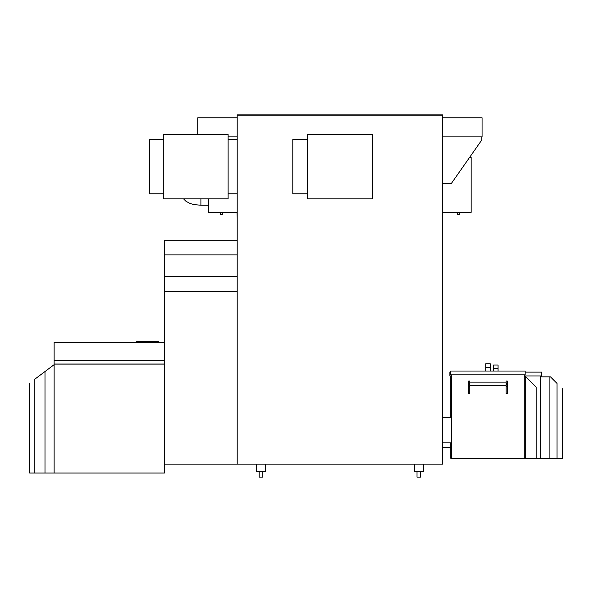 <?xml version="1.0" encoding="UTF-8"?>
<svg xmlns="http://www.w3.org/2000/svg" width="592" height="592" viewBox="0 0 592 592"><rect width="100%" height="100%" fill="white"/><g stroke="black" fill="none" stroke-linecap="round" stroke-linejoin="round"><path stroke-width="0.89" d="M237.2 291.316L164.48 291.316L164.48 276.775L237.2 276.775M237.2 254.871L164.48 254.871L164.48 276.686L237.2 276.686M164.48 254.871L164.48 240.322L237.2 240.322M164.48 342.22L54.131 342.22L54.131 473.023L54.131 364.672L34.269 379.598C28.046 384.275 28.046 384.275 34.269 379.598L34.269 473.023L164.48 473.023L164.48 464.113L237.2 464.113L237.2 115.795L442.624 115.795L442.624 464.113L237.2 464.113M29.6 383.113L29.6 473.023L34.269 473.023M557.05 458.297L557.05 383.446C564.176 390.572 564.176 390.572 557.05 383.446L550.456 376.852L540.792 376.852L540.792 458.297L562.4 458.297L562.4 388.796M525.163 372.124L541.702 372.124L541.702 375.942L524.253 375.942M451.718 375.942L449.898 375.942L449.898 372.124L450.808 372.124M307.374 198.875L307.374 134.517L372.449 134.517L372.449 198.875L307.374 198.875M307.374 193.784L292.825 193.784L292.825 139.608L307.374 139.608M54.131 360.402L164.48 360.402M54.131 364.036L164.48 364.036M54.131 364.124L164.48 364.124M158.937 342.22L158.937 341.673L136.212 341.673L136.212 342.22M152.662 341.673L152.662 342.22M136.301 341.673L136.301 342.22M451.718 442.846L442.624 442.846M451.718 417.397L442.624 417.397M536.137 458.482L536.137 387.101C541.421 392.385 541.421 392.385 536.137 387.101L525.703 376.675L524.253 376.675L524.253 458.482L540.104 458.482L540.104 391.068M506.16 385.399L469.804 385.399M506.16 382.129L469.804 382.129M524.253 374.854L524.253 458.482L451.718 458.482L451.718 374.854M468.716 383.764L468.716 393.761L469.804 393.761L469.804 381.033L468.716 381.033L468.716 383.764L469.804 383.764M506.16 383.764L506.16 393.761L507.255 393.761L507.255 381.033L506.16 381.033L506.16 383.764L507.255 383.764M525.163 371.036L450.808 371.036L450.808 374.854L525.163 374.854L525.163 371.036M485.714 367.403L490.257 367.403L490.257 363.762L485.714 363.762L485.714 371.036M490.257 367.403L490.257 371.036M442.809 212.328L442.624 218.145M237.015 212.328L237.2 218.145M163.755 193.784L149.206 193.784L149.206 139.608L163.755 139.608M228.105 139.608L237.2 139.608M228.105 193.784L237.2 193.784M420.631 471.661L420.631 477.115L416.99 477.115L416.99 471.661M262.833 471.661L262.833 477.115L259.192 477.115L259.192 471.661M200.903 198.875L200.903 205.239L208.658 205.239M442.624 212.328L471.165 212.328L471.165 157.243L469.708 157.243M457.535 212.328L457.535 214.511L459.348 214.511L459.348 212.328M222.289 212.328L222.289 214.511L220.476 214.511L220.476 212.328M163.755 134.517L163.755 198.875L228.105 198.875L228.105 134.517L163.755 134.517M414.267 464.113L414.267 471.661L423.354 471.661L423.354 464.113M256.469 464.113L256.469 471.661L265.556 471.661L265.556 464.113M237.2 291.412L164.48 291.412L164.48 464.113M498.072 368.675L498.072 365.035L493.528 365.035L493.528 368.675L498.072 368.675L498.072 371.036M493.528 368.675L493.528 371.036M540.104 458.297L540.792 458.297L540.792 375.942M451.718 458.297L450.808 458.297L450.808 442.846M450.808 417.397L450.808 375.942M450.808 447.752L442.624 447.752M237.2 212.328L208.658 212.328L208.658 198.875M197.75 134.517L197.75 117.793L237.2 117.793M228.105 136.885L237.2 136.885M481.799 136.885L481.799 139.971L451.252 183.601L442.624 183.601M442.624 136.885L482.073 136.885L482.073 117.793L442.624 117.793M237.2 114.885L237.2 115.795L442.624 115.795L442.624 114.885L237.2 114.885M45.036 473.023L45.036 371.51M549.887 376.852L549.887 458.297M525.703 376.675L525.703 458.482M469.804 384.452L468.716 384.452M507.255 384.452L506.16 384.452M468.716 386.376L469.804 386.376M506.16 386.376L507.255 386.376M183.557 198.875L186.058 201.339L190.284 203.574L194.206 204.632L200.903 205.239"/></g></svg>
